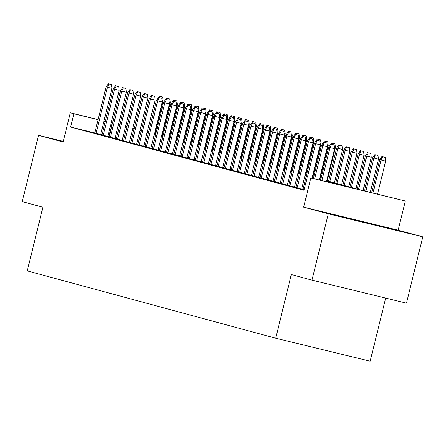 <?xml version="1.0" encoding="UTF-8"?>
<svg xmlns="http://www.w3.org/2000/svg" width="445" height="445" viewBox="0 0 445 445"><rect width="100%" height="100%" fill="white"/><g stroke="black" fill="none" stroke-linecap="round" stroke-linejoin="round"><path stroke-width="0.67" d="M386.093 227.656L345.487 217.722L386.093 227.656M326.719 180.748L363.432 190.694L405.323 201.001L310.844 177.983L345.554 186.338L326.608 181.21M398.158 230.176L303.674 207.159L328.271 213.822L311.984 280.139L406.463 303.151L422.75 236.84L398.158 230.176L405.323 201.001M385.687 298.094L370.184 361.218L275.7 338.206L27.256 270.888L42.892 207.231L22.25 201.635L38.537 135.325L63.129 141.988L70.299 112.808L98.089 119.577M328.271 213.822L422.75 236.84M63.285 141.354L38.537 135.325M303.017 189.436L304.113 189.798M295.836 187.49L303.039 189.364M288.66 185.543L295.858 187.417M281.479 183.601L288.677 185.47M274.298 181.655L281.496 183.524M267.117 179.708L274.315 181.582M259.936 177.761L267.134 179.635M252.754 175.82L259.952 177.689M245.573 173.873L252.777 175.742M238.398 171.926L245.595 173.8M231.216 169.979L238.414 171.853M224.035 168.038L231.233 169.907M216.854 166.091L224.052 167.96M209.673 164.144L216.871 166.018M202.492 162.197L209.69 164.071M195.311 160.256L202.508 162.125M188.129 158.309L195.333 160.178M180.954 156.362L188.152 158.236M173.773 154.415L180.97 156.29M166.591 152.474L173.789 154.343M159.41 150.527L166.608 152.396M152.229 148.58L159.427 150.455M145.048 146.633L152.246 148.508M137.867 144.692L145.064 146.561M130.685 142.745L137.889 144.614M123.51 140.798L130.708 142.673M116.329 138.851L123.526 140.726M109.147 136.91L116.345 138.779M101.966 134.963L109.164 136.832M94.807 132.933L70.633 127.042L303.996 190.271L307.25 177.01M303.128 188.992L301.81 188.636M295.947 187.045L294.629 186.689M288.766 185.098L287.448 184.742M281.585 183.156L280.267 182.795M274.409 181.21L273.085 180.854M267.228 179.263L265.904 178.907M260.047 177.316L258.723 176.96M252.866 175.374L251.547 175.013M245.685 173.428L244.366 173.072M238.503 171.481L237.185 171.125M231.322 169.534L230.004 169.178M224.141 167.593L222.823 167.231M216.965 165.646L215.641 165.29M209.784 163.699L208.46 163.343M202.603 161.752L201.279 161.396M195.422 159.811L194.103 159.449M188.241 157.864L186.922 157.508M181.059 155.917L179.741 155.561M173.878 153.97L172.56 153.614M166.697 152.029L165.379 151.667M159.521 150.082L158.197 149.726M152.34 148.135L151.016 147.779M145.159 146.188L143.835 145.832M137.978 144.247L136.66 143.885M130.797 142.3L129.478 141.944M123.615 140.353L122.297 139.997M116.434 138.406L115.116 138.05M109.259 136.465L107.929 136.131M102.033 134.696L100.704 134.368M94.785 133.016L101.983 134.891M101.994 134.863L100.67 134.501M109.17 136.804L107.851 136.448M116.351 138.751L115.033 138.395M123.532 140.698L122.214 140.342M130.713 142.645L129.395 142.283M137.894 144.586L136.571 144.23M145.076 146.533L143.752 146.177M152.257 148.48L150.933 148.124M159.432 150.427L158.114 150.065M166.614 152.368L165.295 152.012M173.795 154.315L172.476 153.959M180.976 156.262L179.658 155.906M188.157 158.209L186.839 157.847M195.338 160.15L194.014 159.794M202.519 162.097L201.196 161.741M209.701 164.044L208.377 163.688M216.876 165.991L215.558 165.629M224.058 167.932L222.739 167.576M231.239 169.879L229.92 169.523M238.42 171.826L237.102 171.47M245.601 173.773L244.277 173.411M252.782 175.714L251.458 175.358M259.963 177.661L258.64 177.305M267.139 179.608L265.821 179.252M274.32 181.554L273.002 181.193M281.501 183.496L280.183 183.14M288.683 185.443L287.364 185.087M295.864 187.389L294.546 187.034M303.045 189.336L301.721 188.975M303.674 207.159L310.844 177.983M70.633 127.042L73.887 113.781L70.299 112.808M311.984 280.139L291.336 274.543L275.7 338.206M132.849 128.221L134.167 128.577M140.025 130.168L141.349 130.524M147.206 132.109L148.53 132.471M154.387 134.056L155.711 134.412M161.568 136.003L162.887 136.359M168.75 137.95L170.068 138.306M175.931 139.891L177.249 140.253M183.112 141.838L184.43 142.194M190.293 143.785L191.611 144.141M197.469 145.732L198.793 146.088M204.65 147.673L205.974 148.035M211.831 149.62L213.155 149.976M219.012 151.567L220.331 151.923M226.194 153.514L227.512 153.87M233.375 155.455L234.693 155.817M240.556 157.402L241.874 157.758M247.737 159.349L249.055 159.705M254.913 161.296L256.237 161.652M262.094 163.237L263.418 163.599M269.275 165.184L270.599 165.54M276.456 167.131L277.775 167.487M283.637 169.078L284.956 169.434M290.819 171.019L292.137 171.381M298 172.966L299.318 173.322M305.175 174.913L306.499 175.269M312.357 176.86L313.68 177.216M319.538 178.801L320.862 179.163M163.098 135.514L162.258 135.308M155.872 133.756L155.032 133.55M148.647 131.993L147.317 131.67M141.421 130.235L140.092 129.907M134.195 128.472L132.866 128.149M103.985 121.018L105.315 121.34M111.211 122.776L112.54 123.098M118.437 124.533L119.766 124.861M125.662 126.297L126.992 126.619M132.888 128.054L134.218 128.383M140.114 129.818L141.443 130.14M147.34 131.575L148.669 131.898M155.055 133.456L155.895 133.661M162.28 135.219L163.12 135.419M112.513 123.198L111.189 122.87M105.293 121.429L103.963 121.107M98.061 119.672L73.887 113.781M320.745 179.619L319.427 179.263M313.569 177.672L312.245 177.316M306.388 175.731L305.064 175.369M299.207 173.784L297.883 173.428M292.026 171.837L290.702 171.481M284.845 169.89L283.526 169.534M277.663 167.949L276.345 167.587M270.482 166.002L269.164 165.646M263.301 164.055L261.983 163.699M256.125 162.108L254.801 161.752M248.944 160.167L247.62 159.805M241.763 158.22L240.439 157.864M234.582 156.273L233.263 155.917M227.401 154.326L226.082 153.97M220.219 152.385L218.901 152.023M213.038 150.438L211.72 150.082M205.857 148.491L204.539 148.135M198.681 146.544L197.358 146.188M191.5 144.603L190.176 144.241M184.319 142.656L182.995 142.3M177.138 140.709L175.82 140.353M169.957 138.762L168.638 138.406M162.775 136.821L161.457 136.459M155.594 134.874L154.276 134.518M148.419 132.927L147.095 132.571M141.237 130.98L139.914 130.624M134.056 129.039L132.732 128.677M126.875 127.092L125.557 126.736M119.694 125.145L118.376 124.789M108.936 136.376L112.19 123.115M100.653 134.562L112.001 88.371L107.406 87.253L96.064 133.428M108.986 83.977L111.539 84.6L108.269 83.782L108.986 83.977L107.406 87.253L106.11 86.903L94.768 133.077M112.001 88.371L111.539 84.6M108.269 83.782L106.11 86.903M159.338 96.22L162.609 97.038L159.338 96.22L157.18 99.357M162.609 97.038L163.07 100.815L154.877 134.19M163.07 100.815L162.091 100.576M160.055 96.415L159.471 97.627M107.835 136.509L119.182 90.318L114.588 89.2L103.246 135.375M116.167 85.918L118.72 86.541L115.45 85.724L116.167 85.918L114.588 89.2L113.291 88.85L101.95 135.024M119.182 90.318L118.72 86.541M115.45 85.724L113.291 88.85M115.016 138.456L126.363 92.265L121.769 91.142L110.427 137.321M123.348 87.865L125.902 88.488L122.631 87.671L123.348 87.865L121.769 91.142L120.473 90.791L109.131 136.971M126.363 92.265L125.902 88.488M122.631 87.671L120.473 90.791M122.197 140.403L133.544 94.207L128.944 93.088L117.602 139.263M130.53 89.812L133.083 90.435L129.812 89.617L130.53 89.812L128.944 93.088L127.654 92.738L116.312 138.918M133.544 94.207L133.083 90.435M129.812 89.617L127.654 92.738M129.378 142.344L140.726 96.153L136.126 95.035L124.784 141.21M137.711 91.759L140.264 92.382L136.988 91.564L137.711 91.759L136.126 95.035L134.835 94.685L123.493 140.859M140.726 96.153L140.264 92.382M136.988 91.564L134.835 94.685M164.366 101.288L166.519 98.167L169.79 98.985L166.519 98.167M169.79 98.985L170.251 102.762L162.052 136.137M170.251 102.762L169.272 102.522M167.237 98.362L166.653 99.574M171.542 103.234L173.7 100.114L176.971 100.932L173.7 100.114M176.971 100.932L177.433 104.703L169.234 138.078M177.433 104.703L176.454 104.464M174.418 100.309L173.834 101.521M178.723 105.181L180.881 102.061L184.152 102.873L180.881 102.061M184.152 102.873L184.614 106.65L176.415 140.025M184.614 106.65L183.635 106.411M181.599 102.255L181.015 103.463M185.904 107.128L188.063 104.002L191.333 104.82L188.063 104.002M191.333 104.82L191.795 108.597L183.596 141.972M191.795 108.597L190.816 108.358M188.78 104.197L188.196 105.409M136.559 144.291L147.901 98.1L143.307 96.982L131.965 143.157M144.886 93.7L147.44 94.323L144.169 93.506L144.886 93.7L143.307 96.982L142.016 96.632L130.674 142.806M147.901 98.1L147.44 94.323M144.169 93.506L142.016 96.632M193.091 109.07L195.244 105.949L198.514 106.767L195.244 105.949M198.514 106.767L198.976 110.544L190.777 143.919M198.976 110.544L197.992 110.304M195.961 106.144L195.377 107.356M143.741 146.238L155.083 100.047L150.488 98.924L139.146 145.103M152.068 95.647L154.621 96.27L151.35 95.453L152.068 95.647L150.488 98.924L149.197 98.573L137.855 144.753M155.083 100.047L154.621 96.27M151.35 95.453L149.197 98.573M202.419 107.896L205.696 108.713L202.419 107.896L200.261 111.028M205.696 108.713L206.157 112.485L197.958 145.86M206.157 112.485L205.173 112.246M203.137 108.091L202.553 109.303M150.916 148.185L162.264 101.988L157.669 100.87L146.327 147.045M159.249 97.594L161.802 98.217L158.531 97.399L159.249 97.594L157.669 100.87L156.379 100.52L145.031 146.7M162.264 101.988L161.802 98.217M158.531 97.399L156.379 100.52M207.448 112.963L209.601 109.843L212.871 110.655L209.601 109.843M212.871 110.655L213.333 114.432L205.139 147.807M213.333 114.432L212.354 114.193M210.318 110.037L209.734 111.244M158.097 150.126L169.445 103.935L164.85 102.817L153.508 148.992M166.43 99.541L168.983 100.164L165.712 99.346L166.43 99.541L164.85 102.817L163.554 102.467L152.212 148.641M169.445 103.935L168.983 100.164M165.712 99.346L163.554 102.467M214.629 114.91L216.782 111.784L220.053 112.602L216.782 111.784M220.053 112.602L220.514 116.379L212.321 149.754M220.514 116.379L219.535 116.139M217.499 111.979L216.915 113.191M165.279 152.073L176.626 105.882L172.031 104.764L160.69 150.938M173.611 101.482L176.164 102.105L172.894 101.288L173.611 101.482L172.031 104.764L170.735 104.414L159.393 150.588M176.626 105.882L176.164 102.105M172.894 101.288L170.735 104.414M223.963 113.731L227.234 114.549L223.963 113.731L221.805 116.863M227.234 114.549L227.695 118.326L219.496 151.701M227.695 118.326L226.716 118.086M224.681 113.926L224.096 115.138M172.46 154.02L183.807 107.829L179.207 106.705L167.865 152.885M180.792 103.429L183.346 104.052L180.075 103.234L180.792 103.429L179.207 106.705L177.917 106.355L166.575 152.535M183.807 107.829L183.346 104.052M180.075 103.234L177.917 106.355M231.144 115.678L234.415 116.495L231.144 115.678L228.986 118.809M234.415 116.495L234.877 120.267L226.677 153.642M234.877 120.267L233.898 120.028M231.862 115.872L231.278 117.085M179.641 155.967L190.988 109.77L186.388 108.652L175.046 154.827M187.974 105.376L190.527 105.999L187.256 105.181L187.974 105.376L186.388 108.652L185.098 108.302L173.756 154.482M190.988 109.77L190.527 105.999M187.256 105.181L185.098 108.302M241.596 118.437L238.325 117.625L241.596 118.437L242.058 122.214L233.859 155.589M242.058 122.214L241.079 121.975M236.167 120.745L238.325 117.625M239.043 117.819L238.459 119.026M186.822 157.908L198.17 111.717L193.569 110.599L182.228 156.773M195.149 107.323L197.708 107.946L194.432 107.128L195.149 107.323L193.569 110.599L192.279 110.249L180.937 156.423M198.17 111.717L197.708 107.946M194.432 107.128L192.279 110.249M245.507 119.566L248.777 120.384L245.507 119.566L243.348 122.703M248.777 120.384L249.239 124.161L241.04 157.536M249.239 124.161L248.254 123.921M246.224 119.761L245.64 120.973M194.003 159.855L205.345 113.664L200.751 112.546L189.409 158.72M202.33 109.264L204.884 109.887L201.613 109.07L202.33 109.264L200.751 112.546L199.46 112.196L188.118 158.37M205.345 113.664L204.884 109.887M201.613 109.07L199.46 112.196M252.682 121.513L255.958 122.331L252.682 121.513L250.524 124.645M255.958 122.331L256.42 126.107L248.221 159.482M256.42 126.107L255.436 125.868M253.405 121.708L252.816 122.92M201.185 161.802L212.526 115.611L207.932 114.487L196.59 160.667M209.512 111.211L212.065 111.834L208.794 111.016L209.512 111.211L207.932 114.487L206.641 114.137L195.299 160.317M212.526 115.611L212.065 111.834M208.794 111.016L206.641 114.137M259.863 123.46L263.14 124.277L259.863 123.46L257.705 126.591M263.14 124.277L263.596 128.049L255.402 161.424M263.596 128.049L262.617 127.81M260.581 123.654L259.997 124.867M208.36 163.749L219.708 117.552L215.113 116.434L203.771 162.609M216.693 113.158L219.246 113.781L215.975 112.963L216.693 113.158L215.113 116.434L213.817 116.084L202.475 162.264M219.708 117.552L219.246 113.781M215.975 112.963L213.817 116.084M267.045 125.407L270.315 126.219L267.045 125.407L264.886 128.538M270.315 126.219L270.777 129.996L262.583 163.371M270.777 129.996L269.798 129.756M267.762 125.601L267.178 126.808M215.541 165.69L226.889 119.499L222.294 118.381L210.952 164.555M223.874 115.105L226.427 115.728L223.156 114.91L223.874 115.105L222.294 118.381L220.998 118.031L209.656 164.205M226.889 119.499L226.427 115.728M223.156 114.91L220.998 118.031M274.226 127.348L277.496 128.166L274.226 127.348L272.067 130.485M277.496 128.166L277.958 131.942L269.759 165.317M277.958 131.942L276.979 131.703M274.943 127.543L274.359 128.755M222.722 167.637L234.07 121.446L229.475 120.328L218.133 166.502M231.055 117.046L233.608 117.669L230.338 116.851L231.055 117.046L229.475 120.328L228.179 119.978L216.837 166.152M234.07 121.446L233.608 117.669M230.338 116.851L228.179 119.978M279.254 132.421L281.407 129.295L284.678 130.112L281.407 129.295M284.678 130.112L285.139 133.889L276.94 167.264M285.139 133.889L284.16 133.65M282.124 129.489L281.54 130.702M229.904 169.584L241.251 123.393L236.651 122.269L225.309 168.449M238.236 118.993L240.79 119.616L237.519 118.798L238.236 118.993L236.651 122.269L235.361 121.919L224.019 168.099M241.251 123.393L240.79 119.616M237.519 118.798L235.361 121.919M286.43 134.362L288.588 131.242L291.859 132.059L288.588 131.242M291.859 132.059L292.32 135.831L284.121 169.206M292.32 135.831L291.341 135.591M289.306 131.436L288.722 132.649M237.085 171.531L248.432 125.334L243.832 124.216L232.49 170.391M245.417 120.94L247.971 121.563L244.694 120.745L245.417 120.94L243.832 124.216L242.542 123.866L231.2 170.046M248.432 125.334L247.971 121.563M244.694 120.745L242.542 123.866M293.611 136.309L295.769 133.189L299.04 134.001L295.769 133.189M299.04 134.001L299.502 137.778L291.303 171.153M299.502 137.778L298.523 137.538M296.487 133.383L295.903 134.59M244.266 173.472L255.608 127.281L251.013 126.163L239.671 172.337M252.593 122.887L255.146 123.51L251.876 122.692L252.593 122.887L251.013 126.163L249.723 125.813L238.381 171.987M255.608 127.281L255.146 123.51M251.876 122.692L249.723 125.813M300.792 138.256L302.95 135.13L306.221 135.948L302.95 135.13M306.221 135.948L306.683 139.724L298.484 173.099M306.683 139.724L305.698 139.485M303.668 135.325L303.084 136.537M251.447 175.419L262.789 129.228L258.195 128.11L246.853 174.284M259.774 124.828L262.328 125.451L259.057 124.633L259.774 124.828L258.195 128.11L256.904 127.76L245.562 173.934M262.789 129.228L262.328 125.451M259.057 124.633L256.904 127.76M307.973 140.197L310.126 137.077L313.402 137.894L310.126 137.077M313.402 137.894L313.864 141.671L305.665 175.046M313.864 141.671L312.88 141.432M310.849 137.271L310.26 138.484M258.623 177.366L269.97 131.175L265.376 130.051L254.034 176.231M266.956 126.775L269.509 127.398L266.238 126.58L266.956 126.775L265.376 130.051L264.085 129.701L252.743 175.881M269.97 131.175L269.509 127.398M266.238 126.58L264.085 129.701M315.16 142.144L317.307 139.024L320.578 139.841L317.307 139.024M320.578 139.841L321.04 143.613L312.846 176.988M321.04 143.613L320.061 143.373M318.025 139.218L317.441 140.431M265.804 179.313L277.152 133.116L272.557 131.998L261.215 178.172M274.137 128.722L276.69 129.345L273.419 128.527L274.137 128.722L272.557 131.998L271.261 131.648L259.919 177.828M277.152 133.116L276.69 129.345M273.419 128.527L271.261 131.648M324.488 140.97L327.759 141.783L324.488 140.97L322.33 144.102M327.759 141.783L328.221 145.56L320.027 178.935M328.221 145.56L327.242 145.32M325.206 141.165L324.622 142.372M272.985 181.254L284.333 135.063L279.738 133.945L268.396 180.119M281.318 130.669L283.871 131.292L280.6 130.474L281.318 130.669L279.738 133.945L278.442 133.595L267.1 179.769M284.333 135.063L283.871 131.292M280.6 130.474L278.442 133.595M329.517 146.038L331.67 142.912L334.94 143.729L331.67 142.912M334.94 143.729L335.402 147.506L327.203 180.881M335.402 147.506L334.423 147.267M332.387 143.106L331.803 144.319M280.166 183.201L291.514 137.01L286.919 135.892L275.572 182.066M288.499 132.61L291.052 133.233L287.781 132.415L288.499 132.61L286.919 135.892L285.623 135.541L274.281 181.716M291.514 137.01L291.052 133.233M287.781 132.415L285.623 135.541M287.348 185.148L298.695 138.957L294.095 137.833L282.753 184.013M295.68 134.557L298.233 135.18L294.963 134.362L295.68 134.557L294.095 137.833L292.804 137.483L281.463 183.663M298.695 138.957L298.233 135.18M294.963 134.362L292.804 137.483M294.529 187.095L305.876 140.898L301.276 139.78L289.934 185.954M302.856 136.504L305.415 137.127L302.138 136.309L302.856 136.504L301.276 139.78L299.986 139.43L288.644 185.609M305.876 140.898L305.415 137.127M302.138 136.309L299.986 139.43M342.122 145.676L338.851 144.859L342.122 145.676L342.583 149.453L336.693 147.979L328.527 181.237M339.568 145.053L337.989 148.33L329.817 181.588M342.583 149.453L334.384 182.828M336.693 147.979L338.851 144.859M349.303 147.623L346.032 146.806L349.303 147.623L349.764 151.395L343.874 149.926L335.708 183.184M346.75 147L345.17 150.277L336.999 183.535M349.764 151.395L341.565 184.77M343.874 149.926L346.032 146.806M356.484 149.565L353.213 148.752L356.484 149.565L356.946 153.341L351.055 151.873L342.889 185.131M353.931 148.947L352.345 152.223L344.18 185.482M356.946 153.341L348.747 186.716M351.055 151.873L353.213 148.752M301.71 189.036L313.052 142.845L308.457 141.727L297.115 187.901M310.037 138.451L312.59 139.074L309.32 138.256L310.037 138.451L308.457 141.727L307.167 141.376L295.825 187.551M313.052 142.845L312.59 139.074M309.32 138.256L307.167 141.376M363.665 151.511L360.394 150.694L363.665 151.511L364.127 155.288L358.236 153.82L350.065 187.072M361.112 150.888L359.527 154.165L351.361 187.423M364.127 155.288L355.928 188.663M358.236 153.82L360.394 150.694M312.034 178.172L320.233 144.792L315.639 143.674L307.439 177.054M317.218 140.392L319.771 141.015L316.501 140.197L317.218 140.392L315.639 143.674L314.348 143.323L303.006 189.498M320.233 144.792L319.771 141.015M316.501 140.197L314.348 143.323M370.846 153.458L367.57 152.641L370.846 153.458L371.308 157.235L365.417 155.761L357.246 189.019M368.288 152.835L366.708 156.112L358.542 189.37M371.308 157.235L363.109 190.61M365.417 155.761L367.57 152.641M319.26 179.936L327.414 146.739L322.82 145.615L314.665 178.818M324.399 142.339L326.953 142.962L323.682 142.144L324.399 142.339L322.82 145.615L321.524 145.265L313.363 178.501M327.414 146.739L326.953 142.962M323.682 142.144L321.524 145.265M378.022 155.405L374.751 154.587L378.022 155.405L378.484 159.177L372.599 157.708L364.433 190.938M375.469 154.782L373.889 158.058L365.734 191.255M378.484 159.177L370.329 192.379M372.599 157.708L374.751 154.587M326.485 181.694L334.596 148.68L330.001 147.562L321.891 180.575M331.581 144.286L334.134 144.909L330.863 144.091L331.581 144.286L330.001 147.562L328.705 147.212L320.589 180.258M334.596 148.68L334.134 144.909M330.863 144.091L328.705 147.212M385.203 157.346L381.932 156.534L385.203 157.346L385.665 161.123L379.78 159.655L371.658 192.702M382.65 156.729L381.07 160.005L372.96 193.019M385.665 161.123L377.555 194.137M379.78 159.655L381.932 156.534"/></g></svg>
